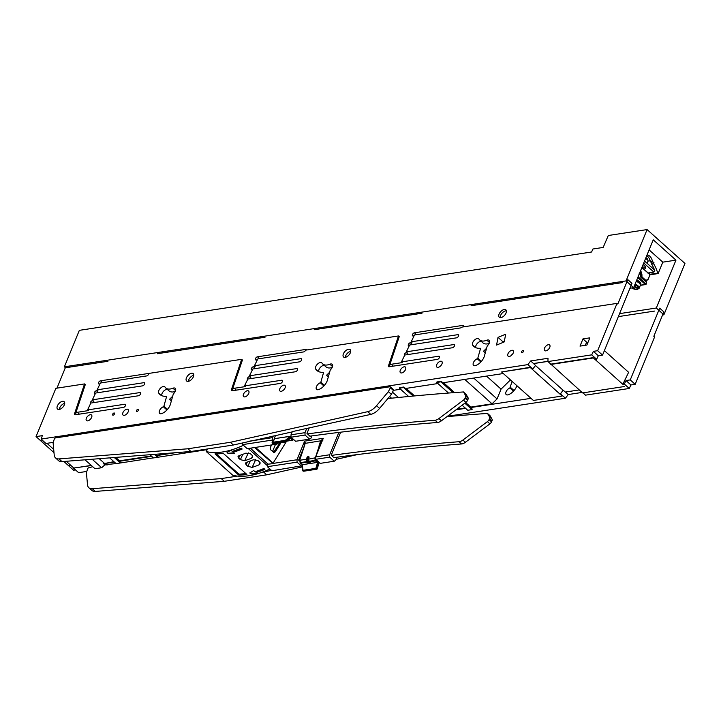 <?xml version="1.0" encoding="UTF-8"?>
<svg xmlns="http://www.w3.org/2000/svg" width="721" height="721" viewBox="0 0 721 721"><rect width="100%" height="100%" fill="white"/><g stroke="black" fill="none" stroke-linecap="round" stroke-linejoin="round"><path stroke-width="1.08" d="M629.974 288.238L633.615 287.688L653.244 239.814L675.956 260.146L656.326 308.011L663.897 314.789L684.95 263.453L647.097 229.575L608.299 235.506L603.171 247.438L592.914 249.006L591.599 251.999L79.346 330.344L64.385 366.809L626.044 280.911L633.615 287.688M64.385 366.809L65.458 367.773M662.572 314.987L663.897 314.789M619.555 313.635L656.326 308.011M649.936 274.809L658.129 273.556L662.806 262.156L675.956 260.146M626.044 280.911L647.097 229.575M662.806 262.156L649.116 249.899M658.129 273.556L657.705 273.169A26.929 18.944 81.3 0 0 653.614 263.751L654.001 262.814L652.442 261.417A7.607 5.353 81.3 0 0 647.079 254.864M649.531 274.35L657.705 273.169M654.353 270.925L654.848 270.853A26.929 18.944 81.3 0 0 654.632 270.249M654.524 269.969A26.929 18.944 81.3 0 0 651.577 264.057L653.614 263.751M649.612 274.277A26.929 18.944 81.3 0 0 649.17 272.817M651.577 264.057L651.964 263.12L654.001 262.814M651.964 263.12L650.405 261.732L652.442 261.417M650.405 261.732A7.607 5.353 81.3 0 0 646.719 255.748M650.207 260.786L647.99 261.119M647.8 273.025L653.875 272.096L643.736 263.021M643.087 264.598A5.128 2.37 22.3 0 1 644.484 265.598A5.128 2.37 22.3 0 1 645.619 268.095A5.128 2.37 22.3 0 1 643.781 269.068M644.547 261.038L654.686 270.114L653.875 272.096M645.511 266.896A5.128 2.37 22.3 0 1 642.177 266.824M500.275 317.646A4.948 2.677 131.8 0 1 501.834 313.428A4.948 2.677 131.8 0 1 506.385 310.814M504.826 315.032A4.948 2.677 131.8 0 1 499.265 317.24A4.948 2.677 131.8 0 1 500.32 312.076A4.948 2.677 131.8 0 1 505.872 309.868A4.948 2.677 131.8 0 1 504.826 315.032M458.655 335.427L457.799 334.67L411.195 341.799L414.494 334.968L460.584 327.92A1.929 1.045 131.8 0 0 461.945 327.1L617.041 303.379L617.798 304.055L627.811 279.631L631.975 283.353L602.549 355.111L597.628 350.703L617.041 303.379M414.079 335.824L413.151 335.968A1.929 1.045 131.8 0 1 412.511 335.815A1.929 1.045 131.8 0 1 412.691 334.12A1.929 1.045 131.8 0 1 414.458 332.796L462.648 325.423A1.929 1.045 131.8 0 1 463.279 325.568A1.929 1.045 131.8 0 1 463.315 326.892M411.195 341.799L411.952 342.475L410.366 342.718A1.929 1.045 131.8 0 0 408.6 344.043A1.929 1.045 131.8 0 0 408.428 345.738A1.929 1.045 131.8 0 0 409.059 345.891L409.222 345.864M454.59 345.341L453.734 344.575L406.338 351.821L409.636 345.008L456.501 337.843A1.929 1.045 131.8 0 0 458.259 336.509A1.929 1.045 131.8 0 0 458.439 334.814A1.929 1.045 131.8 0 0 457.799 334.67M406.338 351.821L407.095 352.497L406.392 352.605A1.929 1.045 131.8 0 0 404.625 353.939A1.929 1.045 131.8 0 0 404.454 355.633A1.929 1.045 131.8 0 0 404.481 355.66M439.531 356.985L438.683 356.228L401.453 361.915L404.787 355.029L452.437 347.747A1.929 1.045 131.8 0 0 454.203 346.413A1.929 1.045 131.8 0 0 454.374 344.719A1.929 1.045 131.8 0 0 453.734 344.575M401.453 361.915L402.21 362.591L391.242 364.276A1.929 1.045 131.8 0 0 389.574 365.466L388.817 364.79A1.929 1.045 131.8 0 0 388.547 366.619A1.929 1.045 131.8 0 0 389.187 366.764L437.377 359.391A1.929 1.045 131.8 0 0 439.143 358.067A1.929 1.045 131.8 0 0 439.323 356.372A1.929 1.045 131.8 0 0 438.683 356.228M389.574 365.466L399.254 336.626L398.497 335.95L388.817 364.79M301.693 359.437L300.837 358.67L254.423 365.772L257.812 358.932L303.631 351.92A1.929 1.045 131.8 0 0 305.623 350.154L398.497 335.95M257.388 359.788L256.198 359.968A1.929 1.045 131.8 0 1 255.558 359.824A1.929 1.045 131.8 0 1 255.73 358.13A1.929 1.045 131.8 0 1 257.496 356.796L305.686 349.433A1.929 1.045 131.8 0 1 306.326 349.577A1.929 1.045 131.8 0 1 306.533 350.018M254.423 365.772L255.18 366.448L253.404 366.719A1.929 1.045 131.8 0 0 251.638 368.052A1.929 1.045 131.8 0 0 251.467 369.747A1.929 1.045 131.8 0 0 252.107 369.891L252.413 369.846M297.629 369.341L296.782 368.575L249.457 375.812L252.837 368.99L299.539 361.843A1.929 1.045 131.8 0 0 301.306 360.509A1.929 1.045 131.8 0 0 301.477 358.815A1.929 1.045 131.8 0 0 300.837 358.67M249.457 375.812L250.214 376.497L249.43 376.614A1.929 1.045 131.8 0 0 247.663 377.948A1.929 1.045 131.8 0 0 247.492 379.643A1.929 1.045 131.8 0 0 247.546 379.688M282.578 380.994L281.722 380.228L244.464 385.924L247.871 379.03L295.475 371.748A1.929 1.045 131.8 0 0 297.241 370.423A1.929 1.045 131.8 0 0 297.413 368.728A1.929 1.045 131.8 0 0 296.782 368.575M244.464 385.924L245.221 386.609L234.28 388.277A1.929 1.045 131.8 0 0 232.27 390.079L231.513 389.403A1.929 1.045 131.8 0 0 231.585 390.629A1.929 1.045 131.8 0 0 232.225 390.773L280.424 383.401A1.929 1.045 131.8 0 0 282.181 382.067A1.929 1.045 131.8 0 0 282.362 380.373A1.929 1.045 131.8 0 0 281.722 380.228M232.234 390.043L242.427 360.004L241.67 359.328L231.513 389.403M149.193 373.469A1.929 1.045 131.8 0 0 148.724 373.433L241.67 359.328M148.823 373.532A1.929 1.045 131.8 0 1 146.669 375.929L100.417 383.004L97.155 389.827L97.912 390.503L96.443 390.728A1.929 1.045 131.8 0 0 94.676 392.053A1.929 1.045 131.8 0 0 94.505 393.756A1.929 1.045 131.8 0 0 95.145 393.9L95.208 393.891M148.724 373.433L100.534 380.805A1.929 1.045 131.8 0 0 98.768 382.139A1.929 1.045 131.8 0 0 98.597 383.833A1.929 1.045 131.8 0 0 99.237 383.978L100.003 383.86M144.732 383.446L143.876 382.68L97.155 389.827M140.676 393.351L139.82 392.584L92.36 399.84L95.614 393.035L142.578 385.852A1.929 1.045 131.8 0 0 144.344 384.518A1.929 1.045 131.8 0 0 144.515 382.824A1.929 1.045 131.8 0 0 143.876 382.68M92.36 399.84L93.117 400.525L92.468 400.624A1.929 1.045 131.8 0 0 90.702 401.948A1.929 1.045 131.8 0 0 90.531 403.643A1.929 1.045 131.8 0 0 90.54 403.652M125.616 405.004L124.76 404.238L87.538 409.934L90.828 403.048L138.513 395.757A1.929 1.045 131.8 0 0 140.28 394.423A1.929 1.045 131.8 0 0 140.46 392.729A1.929 1.045 131.8 0 0 139.82 392.584M87.538 409.934L88.295 410.61L77.327 412.286A1.929 1.045 131.8 0 0 75.561 413.611L85.294 384.599L84.537 383.923L55.859 388.313L36.05 436.602L42.332 435.646L41.07 439.08L527.88 364.619L530.692 360.942L547.996 358.292L547.96 361.554L591.707 354.858L593.383 351.352L597.628 350.703M124.76 404.238A1.929 1.045 131.8 0 1 125.4 404.382A1.929 1.045 131.8 0 1 125.229 406.076A1.929 1.045 131.8 0 1 123.462 407.41L75.263 414.782A1.929 1.045 131.8 0 1 74.633 414.629A1.929 1.045 131.8 0 1 74.804 412.935L75.561 413.611M74.804 412.935L84.537 383.923M265.022 337.248L157.196 353.741M421.974 313.247L314.176 329.731M622.638 282.56L471.083 305.731M502.807 342.511L502.943 341.772L504.367 341.186M448.516 393.044L436.71 382.481L436.935 381.941L441.189 381.292L442.856 382.779L503.312 373.532M483.521 351.19L485.278 352.911M326.568 375.19L328.316 376.921M169.606 399.2L171.355 400.93M41.07 439.08L45.991 443.478L53.282 442.361M36.05 436.602L40.971 441.009L42.89 440.711M547.96 361.554L550.835 364.123L593.077 357.661L595.122 359.491L596.627 359.265L598.304 355.759L602.549 355.111M596.627 359.265L591.707 354.858M530.35 367.584L501.582 371.982L533.378 400.443L562.146 396.036L530.35 367.584L530.629 367.214L532.801 369.026L535.541 365.439L530.692 360.942M533.567 363.519L547.96 361.311M532.801 369.026L527.88 364.619M367.728 411.682A12.077 6.525 -48.2 0 0 376.542 405.707L379.57 408.419A12.077 6.525 131.8 0 1 370.756 414.395L367.728 411.682L230.359 442.297L187.947 448.777L58.978 458.907A12.077 6.525 131.8 0 1 55.535 457.925A12.077 6.525 131.8 0 1 54.21 455.005L53.111 442.928L54.255 439.161A1.208 0.649 131.8 0 1 55.553 437.908L389.989 386.762A1.208 0.649 -48.2 0 1 390.385 386.853A1.208 0.649 -48.2 0 1 390.367 387.754L388.367 391.647L391.395 394.36L393.396 390.467L390.367 387.754M393.459 390.34L400.57 389.25M403.85 387.006L399.596 387.655L399.38 388.186L403.634 387.538L403.85 387.006L405.517 388.493L437.89 383.536M530.629 367.214L501.582 371.982M345.296 357.337A4.948 2.677 131.8 0 1 346.891 353.84A4.948 2.677 131.8 0 1 350.721 351.28M349.126 354.777A4.948 2.677 131.8 0 1 343.566 356.985A4.948 2.677 131.8 0 1 344.62 351.812A4.948 2.677 131.8 0 1 350.172 349.604A4.948 2.677 131.8 0 1 349.126 354.777M188.334 381.346A4.948 2.677 131.8 0 1 189.929 377.849A4.948 2.677 131.8 0 1 193.76 375.28M192.165 378.777A4.948 2.677 131.8 0 1 186.613 380.985A4.948 2.677 131.8 0 1 187.658 375.821A4.948 2.677 131.8 0 1 193.21 373.613A4.948 2.677 131.8 0 1 192.165 378.777M59.275 409.447A4.948 2.677 131.8 0 1 60.87 405.95A4.948 2.677 131.8 0 1 64.71 403.381M63.115 406.878A4.948 2.677 131.8 0 1 57.554 409.086A4.948 2.677 131.8 0 1 58.599 403.913A4.948 2.677 131.8 0 1 64.16 401.705A4.948 2.677 131.8 0 1 63.115 406.878M544.49 348.189A3.74 2.019 131.8 0 1 546.978 345.269A3.74 2.019 131.8 0 1 549.618 344.999A3.74 2.019 131.8 0 1 549.753 347.387A3.74 2.019 131.8 0 1 547.257 350.298A3.74 2.019 131.8 0 1 544.625 350.577A3.74 2.019 131.8 0 1 544.49 348.189M507.972 353.777A3.74 2.019 131.8 0 1 510.459 350.857A3.74 2.019 131.8 0 1 513.1 350.577A3.74 2.019 131.8 0 1 513.235 352.966A3.74 2.019 131.8 0 1 510.738 355.886A3.74 2.019 131.8 0 1 508.107 356.156A3.74 2.019 131.8 0 1 507.972 353.777M511.288 355.498A3.74 2.019 131.8 0 1 512.586 353.984L512.649 354.038M436.71 364.7A3.74 2.019 131.8 0 1 439.197 361.78A3.74 2.019 131.8 0 1 441.838 361.5A3.74 2.019 131.8 0 1 441.973 363.889A3.74 2.019 131.8 0 1 439.486 366.809A3.74 2.019 131.8 0 1 436.845 367.079A3.74 2.019 131.8 0 1 436.71 364.7M400.299 370.279A3.74 2.019 131.8 0 1 402.787 367.359A3.74 2.019 131.8 0 1 405.427 367.088A3.74 2.019 131.8 0 1 405.553 369.467A3.74 2.019 131.8 0 1 403.066 372.387A3.74 2.019 131.8 0 1 400.434 372.658A3.74 2.019 131.8 0 1 400.299 370.279M279.838 388.646A3.74 2.019 131.8 0 1 282.326 385.735A3.74 2.019 131.8 0 1 284.966 385.456A3.74 2.019 131.8 0 1 285.101 387.844A3.74 2.019 131.8 0 1 282.605 390.755A3.74 2.019 131.8 0 1 279.973 391.034A3.74 2.019 131.8 0 1 279.838 388.646M243.482 394.216A3.74 2.019 131.8 0 1 245.969 391.296A3.74 2.019 131.8 0 1 248.61 391.025A3.74 2.019 131.8 0 1 248.745 393.405A3.74 2.019 131.8 0 1 246.249 396.325A3.74 2.019 131.8 0 1 243.617 396.595A3.74 2.019 131.8 0 1 243.482 394.216M86.367 418.189A3.74 2.019 131.8 0 1 88.863 415.269A3.74 2.019 131.8 0 1 91.495 414.999A3.74 2.019 131.8 0 1 91.63 417.378A3.74 2.019 131.8 0 1 89.143 420.298A3.74 2.019 131.8 0 1 86.502 420.568A3.74 2.019 131.8 0 1 86.367 418.189M122.912 412.664A3.74 2.019 131.8 0 1 125.409 409.744A3.74 2.019 131.8 0 1 128.041 409.465A3.74 2.019 131.8 0 1 128.176 411.853A3.74 2.019 131.8 0 1 125.688 414.773A3.74 2.019 131.8 0 1 123.048 415.044A3.74 2.019 131.8 0 1 122.912 412.664M112.647 414.233A1.325 0.721 131.8 0 1 113.53 413.196A1.325 0.721 131.8 0 1 114.468 413.106A1.325 0.721 131.8 0 1 114.513 413.953A1.325 0.721 131.8 0 1 113.63 414.981A1.325 0.721 131.8 0 1 112.701 415.08A1.325 0.721 131.8 0 1 112.647 414.233M136.458 410.591A1.325 0.721 131.8 0 1 137.341 409.555A1.325 0.721 131.8 0 1 138.27 409.456A1.325 0.721 131.8 0 1 138.324 410.303A1.325 0.721 131.8 0 1 137.441 411.34A1.325 0.721 131.8 0 1 136.503 411.439A1.325 0.721 131.8 0 1 136.458 410.591M521.625 351.668A1.325 0.721 131.8 0 1 522.509 350.631A1.325 0.721 131.8 0 1 523.437 350.532A1.325 0.721 131.8 0 1 523.491 351.379A1.325 0.721 131.8 0 1 522.608 352.416A1.325 0.721 131.8 0 1 521.671 352.515A1.325 0.721 131.8 0 1 521.625 351.668M586.876 345.062L589.841 337.843L582.965 338.897L580.008 346.116L586.876 345.062M587.318 342.79L582.965 338.897M505.682 334.211L504.222 341.925L496.571 345.08L498.022 337.365L505.682 334.211M502.943 341.772L498.022 337.365M481.412 361.356L477.816 358.148L477.257 358.752A4.344 2.352 131.8 0 0 473.742 361.951A4.344 2.352 131.8 0 0 473.58 365.385A4.344 2.352 131.8 0 0 475.752 365.511A9.301 5.029 131.8 0 0 484.386 356.075L487.261 345.855A4.38 2.37 131.8 0 0 489.144 340.303A4.38 2.37 131.8 0 0 486.855 340.213A13.762 7.444 131.8 0 1 479.663 339.933A13.762 7.444 131.8 0 1 478.951 339.095A4.38 2.37 131.8 0 0 478.726 338.834A4.38 2.37 131.8 0 0 474.256 340.285A4.38 2.37 131.8 0 0 472.661 345.089L475.31 347.459M489.117 343.484A13.762 7.444 131.8 0 1 482.917 342.845L479.663 339.933M475.752 347.666A4.38 2.37 131.8 0 1 477.293 343.43A4.38 2.37 131.8 0 1 481.331 341.421M480.438 348.324L480.267 348.27A22.522 12.176 131.8 0 1 473.823 346.459A22.522 12.176 131.8 0 1 472.661 345.089M477.816 358.148L480.492 348.631M324.45 385.365L320.863 382.148L320.304 382.761A4.344 2.352 131.8 0 0 316.78 385.96A4.344 2.352 131.8 0 0 316.618 389.385A4.344 2.352 131.8 0 0 318.799 389.511A9.301 5.029 131.8 0 0 327.433 380.084L330.299 369.864A4.38 2.37 131.8 0 0 332.183 364.303A4.38 2.37 131.8 0 0 329.894 364.213A13.762 7.444 131.8 0 1 322.702 363.934A13.762 7.444 131.8 0 1 321.99 363.105A4.38 2.37 131.8 0 0 321.764 362.834A4.38 2.37 131.8 0 0 317.303 364.285A4.38 2.37 131.8 0 0 315.699 369.098L318.349 371.468M332.156 367.494A13.762 7.444 131.8 0 1 325.955 366.854L322.702 363.934M318.79 371.666A4.38 2.37 131.8 0 1 320.331 367.44A4.38 2.37 131.8 0 1 324.369 365.43M323.486 372.324L323.314 372.279A22.522 12.176 131.8 0 1 316.861 370.459A22.522 12.176 131.8 0 1 315.699 369.098M320.863 382.148L323.531 372.64M167.488 409.375L163.901 406.157L163.343 406.77A4.344 2.352 131.8 0 0 159.828 409.961A4.344 2.352 131.8 0 0 159.665 413.394A4.344 2.352 131.8 0 0 161.837 413.521A9.301 5.029 131.8 0 0 170.471 404.093L173.337 393.864A4.38 2.37 131.8 0 0 175.221 388.313A4.38 2.37 131.8 0 0 172.941 388.222A13.762 7.444 131.8 0 1 165.74 387.943A13.762 7.444 131.8 0 1 165.028 387.105A4.38 2.37 131.8 0 0 164.803 386.844A4.38 2.37 131.8 0 0 160.341 388.295A4.38 2.37 131.8 0 0 158.737 393.098L161.387 395.469M175.203 391.503A13.762 7.444 131.8 0 1 168.993 390.854L165.74 387.943M161.828 395.676A4.38 2.37 131.8 0 1 163.37 391.44A4.38 2.37 131.8 0 1 167.407 389.439M166.524 396.334L166.353 396.289A22.522 12.176 131.8 0 1 159.9 394.468A22.522 12.176 131.8 0 1 158.737 393.098M163.901 406.157L166.569 396.64M585.128 345.332L586.416 342.926L587.84 342.709M630.253 379.904L635.174 384.311L654.587 336.986L653.83 336.31L663.843 311.878L659.679 308.155L630.253 379.904L626.017 380.553L624.332 384.059L622.827 384.293L628.622 372.306L604.387 350.622M654.506 311.084L618.339 316.618M175.518 452.707L156.646 455.591L169.282 453.194M516.894 385.69A9.301 5.029 131.8 0 1 508.386 394.711A4.344 2.352 131.8 0 1 506.205 394.585A4.344 2.352 131.8 0 1 506.367 391.152A4.344 2.352 131.8 0 1 509.882 387.961L513.478 391.179M512.108 381.409L509.882 387.961M531.017 398.334L470.561 407.581L470.768 407.086L492.055 403.832L497.048 398.929L501.068 389.124L510.45 379.922M114.351 462.062L103.59 463.702L104.878 464.856L101.652 467.731L92.171 459.25M107.42 464.883L104.878 464.856M92.748 466.712L88.863 467.722A1.208 0.649 -48.2 0 0 87.556 468.974L86.421 472.733L87.52 484.818A12.077 6.525 -48.2 0 0 88.845 487.738A12.077 6.525 -48.2 0 0 92.288 488.721L221.248 478.591L237.533 476.103M73.785 468.028L91.459 465.559M73.695 468.28L78.616 472.679L86.817 471.426M447.435 416.278L565.426 398.226L568.238 394.549L582.045 392.431M562.146 396.036L560.505 393.819L565.426 398.226M470.561 407.581L472.228 409.068L472.003 409.618L464.829 403.192M456.042 409.798L465.595 408.338M156.646 455.591L158.296 457.105M120.957 462.819L119.307 461.305L151.68 456.348M441.189 381.292L440.964 381.833L453.103 392.702M470.768 407.086L465.685 402.543M454.563 392.584L443.505 382.68M492.055 403.832L464.793 379.426M497.048 398.929L473.724 378.056M501.068 389.124L486.522 376.101M483.611 351.154L486.594 348.234M338.834 432.42L329.668 454.762L329.722 457.15L334.265 461.215L335.725 460.178L336.932 457.24M461.557 443.956L459.052 441.721A7.246 3.911 -48.2 0 0 462.9 440.053L487.423 421.605L489.929 423.84L465.396 442.288A7.246 3.911 -48.2 0 1 461.557 443.956A3588.705 1939.679 -48.2 0 0 333.868 457.655L331.272 455.149L340.691 432.185M334.048 457.637L334.526 457.565M326.649 375.163L329.632 372.234M207.197 449.625L157.71 457.285L154.438 454.356M156.845 455.095L155.898 454.248M169.687 399.164L172.67 396.244M626.017 380.553L630.929 384.96L635.174 384.311M624.332 384.059L629.253 388.466L630.929 384.96M622.827 384.293L593.077 357.661M582.938 392.864L585.506 395.153L629.253 388.466M63.854 461.467L73.596 470.209L75.525 469.912M103.59 463.702L113.909 461.656M153.366 457.862L116.117 463.639L109.673 457.871M120.371 462.99L114.26 457.511M119.307 461.305L119.497 460.818L115.675 457.402M119.497 460.818L151.248 455.969M157.71 457.285L153.456 457.934L149.86 454.717M85.033 459.809L95.019 468.749L101.652 467.731M271.475 470.371L261.669 472.417M116.036 463.567L107.014 464.531M357.733 454.527L336.067 459.358M319.836 462.972L318.754 463.215M302.342 466.875L266.698 474.815L224.276 481.304L221.248 478.591M88.845 487.738L91.873 490.451A12.077 6.525 -48.2 0 0 95.316 491.425L224.276 481.304M302.279 465.73L271.907 470.759L267.365 466.694L267.311 464.297L268.05 464.027M275.494 444.343L272.556 451.517M267.554 463.711L267.311 464.297M391.521 398.199L389.61 396.487M398.434 397.487L392.512 392.188M408.654 396.487L399.38 388.186M413.16 396.063L403.634 387.538M414.557 395.928L406.139 388.394M456.79 409.24L465.171 407.951M472.003 409.618L467.749 410.267L462.125 405.229M560.379 393.846L563.119 390.25L535.478 365.511M560.505 393.819L563.119 390.25M563.245 390.232L565.291 392.062L579.251 389.926M565.435 392.044L568.238 394.549M104.221 463.143L99.246 458.691M436.71 382.481L440.964 381.833M393.017 389.475A1.208 0.649 131.8 0 1 393.414 389.565A1.208 0.649 131.8 0 1 393.396 390.467M379.57 408.419L391.395 394.36M370.756 414.395L292.302 431.618L290.996 434.808L304.992 432.672L306.74 428.4M286.174 441.874L272.908 463.441L297.007 459.755L304.623 441.144L323.287 438.287L322.611 439.972L323.287 438.287M334.265 461.215L320.268 463.36L315.726 459.295L315.672 456.898L322.611 439.972M315.672 456.898L329.668 454.762M315.726 459.295L329.722 457.15M266.698 474.815L263.67 472.102M299.756 459.953A3588.705 1939.679 -48.2 0 0 298.611 460.124L304.343 446.155M207.495 448.967L206.296 451.589L232.793 475.301A84.528 45.684 -48.2 0 0 269.906 468.965M489.929 423.84A3.019 1.631 -48.2 0 0 491.533 421.866L491.902 421.055A3.019 1.631 -48.2 0 0 492.046 419.207L490.01 415.656L487.513 413.421A3621.304 1957.299 -48.2 0 0 446.939 416.648M459.052 441.721A3588.705 1939.679 -48.2 0 0 331.363 455.42M487.423 421.605A3.019 1.631 -48.2 0 0 489.036 419.631L489.406 418.82A3.019 1.631 -48.2 0 0 489.55 416.972L487.513 413.421M311.95 435.899L311.048 438.089L309.588 439.134L305.046 435.06L304.992 432.672M292.185 431.897L233.388 445.001L190.975 451.49L62.006 461.611A12.077 6.525 131.8 0 1 58.563 460.638L55.535 457.925M624.701 386.474L582.586 392.918L550.799 364.087M547.96 361.392L533.495 363.609M592.905 358.013L550.79 364.456M70.901 465.451L68.675 465.802L70.91 465.46M254.603 447.543L272.908 463.441M272.619 463.666L268.086 464.18L250.358 448.192M267.365 466.694L297.061 462.152L297.007 459.755M301.603 466.217L297.061 462.152M299.99 461.386L298.611 460.142M66.242 461.278L73.83 468.073L91.279 465.405M376.542 405.707L388.367 391.647M230.359 442.297L233.388 445.001M437.557 422.479L435.06 420.244A7.246 3.911 -48.2 0 0 438.909 418.577L463.432 400.128L465.928 402.363L441.405 420.812A7.246 3.911 -48.2 0 1 437.557 422.479A3588.705 1939.679 -48.2 0 0 309.868 436.178L306.975 433.402L309.138 428.121M271.763 444.911L270.384 447.218L270.582 449.76L274.286 452.5L275.395 451.707L281.01 442.685M266.229 445.758L267.437 445.578M305.325 443.1L304.226 443.118M303.947 442.829L304.136 443.325L305.127 442.775L305.479 443.469M267.347 465.613L248.24 448.516M206.296 451.589A84.528 45.684 -48.2 0 0 243.41 445.245M251.539 458.195A84.528 45.684 -48.2 0 1 244.716 460.71L240.363 459.656L238.642 458.114L238.02 456.42L239.057 455.636A84.528 45.684 -48.2 0 0 245.87 453.13L250.412 453.77L252.134 455.311L252.674 457.195L251.539 458.195L252.593 455.879M234.55 453.41L233.244 452.238A84.528 45.684 -48.2 0 0 242.148 449.021L241.156 448.129A84.528 45.684 -48.2 0 1 232.243 451.346L230.936 450.174L227.178 452.428L228.485 453.608L234.55 453.41M215.029 453.842A84.528 45.684 -48.2 0 0 223.303 453.374L246.924 474.508A84.528 45.684 -48.2 0 1 238.642 474.986L215.029 453.842M255.748 459.538L252.161 467.379L247.817 466.325L246.086 464.784L245.464 463.089L246.501 462.305A84.528 45.684 -48.2 0 0 253.323 459.8L257.857 460.44L259.587 461.981L260.119 463.864L258.983 464.865L260.047 462.549M252.161 467.379A84.528 45.684 -48.2 0 0 258.983 464.865M249.944 472.814L251.259 473.994L257.289 473.76L255.973 472.588A84.528 45.684 -48.2 0 0 264.886 469.371L263.895 468.479A84.528 45.684 -48.2 0 1 254.982 471.696L253.675 470.525L249.781 472.994M300.026 460.701L300.089 460.151M304.136 446.795L299.675 460.214M321.954 441.009L321.169 441.063L319.178 446.029L321.169 441.063L322.161 440.161L321.025 440.928L322.017 440.035L322.666 440.342M319.178 446.029L315.356 457.817L315.699 458.304L315.356 457.817M278.378 443.091L276.927 444.127L247.231 448.669L242.689 444.605L242.653 442.937M273.205 440.801L272.385 440.062L273.052 435.917M276.927 444.127L276.152 443.433M274.755 438.801L274.304 438.395L275.44 435.637M309.588 439.134L295.592 441.27L291.05 437.205L290.996 434.808M242.689 444.605L272.385 440.062M249.538 441.153L272.331 437.665M187.947 448.777L190.975 451.49M291.05 437.205L305.046 435.06M465.928 402.363A3.019 1.631 -48.2 0 0 467.541 400.389L467.911 399.578A3.019 1.631 -48.2 0 0 468.046 397.731L466.009 394.18L463.513 391.945A3621.304 1957.299 -48.2 0 0 387.844 398.578M435.06 420.244A3588.705 1939.679 -48.2 0 0 307.371 433.943M463.432 400.128A3.019 1.631 -48.2 0 0 465.036 398.154L465.415 397.343A3.019 1.631 -48.2 0 0 465.55 395.496L463.513 391.945M291.032 436.232A3588.705 1939.679 -48.2 0 0 290.23 436.349M275.368 438.611L275.143 438.566A3588.705 1939.679 -48.2 0 0 274.593 438.647M274.413 451.986L273.818 452.482M318.97 446.065L320.701 440.819L305.298 443.343M320.701 440.819L321.954 439.702L322.801 440.468M241.895 448.786L233.433 451.526L233.244 452.238M228.485 453.608L228.575 453.275A1.091 0.622 15.2 0 1 227.079 452.5M228.575 453.275L233.856 452.788M216.264 453.87L238.993 474.211L238.642 474.986M238.993 474.211L245.933 473.625M249.854 472.886A1.091 0.622 -164.8 0 0 251.35 473.661L251.259 473.994M256.595 473.138L251.35 473.661M264.634 469.137L256.171 471.876L255.973 472.588M303.487 448.426L305.127 442.775M304.478 446.02L305.298 442.721M314.942 457.88L308.624 459.142M306.371 459.25L300.071 460.214L300.351 463.116L300.278 462.639L306.533 461.683L306.38 459.25L306.894 457.754L307.705 457.997L307.227 459.358L306.371 459.25M317.6 460.971L318.493 462.233L318.331 463.684L316.438 469.155L303.199 471.065M306.894 457.754C308.155 455.969 308.876 455.861 309.057 457.42L308.615 458.907L309.12 461.846L315.374 460.89L315.113 460.368L308.696 461.386L308.912 457.159M290.473 437.187L289.608 438.152L290.473 437.187M291.681 437.773L290.509 437.187M302.387 464.639L302.856 470.335L315.861 468.344L317.267 463.522L318.087 463.765L317.267 463.522L317.393 462.395L302.55 464.657L300.54 463.152L306.785 462.197L306.533 461.683L307.371 461.629L307.227 459.358M309.282 462.062L308.2 462.242M308.209 462.224L308.651 460.98M308.516 459.746L307.47 458.808L307.795 458.078A0.937 0.505 131.8 0 1 308.921 457.231M302.441 465.793L302.595 464.432M314.924 457.943L315.113 460.368L315.96 460.304L315.374 460.89L317.393 462.395L318.294 462.035L315.96 460.304L315.897 459.439M289.518 438.215L285.462 441.414L286.255 441.351L286.021 441.919L272.61 443.658L272.322 443.208M291.041 437.016L290.392 436.448A0.604 0.604 0 0 0 289.905 436.313L290.419 436.836L289.905 436.313L275.143 438.566L289.716 436.421L288.751 437.458L289.364 437.98L285.318 441.171L272.349 443.163L285.462 441.414L272.466 443.415M291.293 437.602L290.419 436.836L289.463 437.881L288.751 437.458L285.354 440.333L286.111 441.099L285.462 441.432L285.354 440.333L272.385 442.324L274.728 438.927M308.011 463.107L308.209 462.242L307.371 461.629L306.785 462.197L308.011 463.107L310.336 462.756L308.696 461.386A0.604 0.604 0 0 0 308.93 461.8L309.949 462.567M308.552 458.646A3588.705 1939.679 -48.2 0 0 307.47 458.808M273.791 440.36L274.791 438.756A0.604 0.604 0 0 1 275.143 438.566M107.943 361.275L65.305 367.8L56.959 388.141M598.304 355.759L593.383 351.352M46.964 443.334L53.696 449.354M40.989 441.009L53.994 452.653M639.824 273.782L640.672 274.431M648.026 279.478L649.891 275.071L648.116 279.397L645.935 281.064L646.007 280.505L647.981 279.099M641.122 277.116L641.969 276.882L641.915 274.53L641.059 274.557L641.05 277.053M641.257 277.369L641.969 276.882L646.007 280.505L645.493 281.028M639.689 273.556L639.022 273.935M646.629 282.407L640.726 277.125L640.176 273.791L640.843 274.377L640.996 277.008L646.602 282.019L646.016 283.894L638.085 276.792M647.097 263.318L647.981 261.164A3.019 1.397 -157.7 0 0 647.999 260.678A3.019 1.397 -157.7 0 0 645.52 258.65M647.999 260.678L647.647 259.29A2.109 0.973 -157.7 0 0 645.854 257.848M640.311 285.399A5.128 2.37 -157.7 0 0 640.383 285.255L640.789 284.263A5.128 2.37 -157.7 0 0 636.751 280.045M640.383 285.255A5.128 2.37 -157.7 0 0 636.346 281.037M634.498 285.534L635.183 285.759L635.066 286.823L638.409 287.967L639.68 286.471A5.128 2.37 -157.7 0 1 639.608 287.138A5.128 2.37 -157.7 0 0 639.608 287.138L640.266 285.552A5.128 2.37 -157.7 0 0 636.219 281.334M639.419 287.102L639.112 288.346L636.165 289.554L631.668 287.985M631.785 287.967A4.524 2.091 -157.7 0 0 636.003 289.445A4.524 2.091 -157.7 0 0 638.337 288.652L634.985 287.508L635.237 286.877M633.191 287.751L634.868 288.562L634.985 287.508M635.075 286.715L634.147 286.39M462.648 325.423L463.495 326.189M416.531 334.652L414.458 332.796M412.439 344.575L410.366 342.718M408.465 354.471L406.392 352.605M393.324 366.133L391.242 364.276M305.686 349.433L306.371 350.046M259.578 358.661L257.496 356.796M255.486 368.584L253.404 366.719M251.512 378.471L249.43 376.614M236.362 390.142L234.28 388.277M102.616 382.662L100.534 380.805M98.525 392.584L96.443 390.728M94.55 402.48L92.468 400.624M79.4 414.142L77.327 412.286M486.855 340.213L489.487 342.565M477.257 358.752L480.853 361.978M329.894 364.213L332.525 366.565M320.304 382.761L323.891 385.978M172.941 388.222L175.564 390.575M163.343 406.77L166.939 409.988M510.441 387.348L514.037 390.566M92.288 488.721L95.316 491.425M255.495 447.399L273.133 463.179M465.396 442.288L462.9 440.053M491.533 421.866L489.036 419.631M489.406 418.82L491.902 421.055M492.046 419.207L489.55 416.972M321.647 441.297L320.025 446.29M58.978 458.907L62.006 461.611M275.395 451.707L274.521 451.842L280.127 442.82M304.785 442.829L305.704 442.964M303.992 443.199L304.911 442.802M303.983 442.73L304.704 442.343L305.344 443.325L304.983 442.64M322.161 439.675L322.647 439.873M240.363 459.656L242.797 454.347M238.642 458.114L239.895 455.366M244.716 460.71L248.303 452.869M247.348 462.035L246.086 464.784M247.817 466.325L250.25 461.016M321.512 441.36L322.521 440.468M441.405 420.812L438.909 418.577M467.541 400.389L465.036 398.154M465.415 397.343L467.911 399.578M468.046 397.731L465.55 395.496M321.954 439.702L322.161 440.161M320.917 441.198L320.124 443.613M309.021 457.799L307.795 458.078M318.682 462.35L317.943 461.458M318.583 464.063L318.727 461.981M318.294 462.035L318.331 463.684M318.303 463.828L316.636 469.209L303.496 471.128M318.466 464.018L317.276 468.794L316.465 469.146M303.956 471.146L302.685 470.543A0.604 0.604 0 0 0 303.081 471.056L303.298 471.128M302.261 465.883A0.604 0.604 0 0 0 302.261 466L303.226 471.065L316.438 469.155M316.681 468.587L316.222 469.074L315.861 468.344L316.681 468.587M292.78 440.125L293.726 439.603M292.393 440.252L287.192 441.045M293.384 439.296L292.825 439.594L290.725 437.359L289.707 438.062M292.6 440.216L292.825 439.594L292.6 440.216M287.427 440.846L292.167 440.125L290.383 438.215M289.842 438.305L289.815 438.828A0.604 0.604 0 0 0 289.869 438.774L289.842 438.305M273.214 443.803L272.439 443.469M272.349 443.163L272.178 442.964A0.604 0.469 31.9 0 1 272.385 442.324L272.349 443.163M273.818 439.828L273.845 439.801A0.604 0.604 0 0 0 273.773 439.882L272.15 442.487A0.604 0.604 0 0 0 272.15 443.118L272.403 443.622A0.604 0.604 0 0 0 273.016 443.911L286.021 441.919A0.604 0.604 0 0 0 286.318 441.784L289.815 438.828L286.363 441.685M289.833 438.81L290.518 438.071M640.293 271.393L640.852 274.584M640.708 270.393L641.915 274.53M649.711 275.179L649.729 274.395L641.825 267.68M646.025 280.956L647.782 279.712M640.663 274.322L639.194 274.079M640.401 285.219L646.151 284.191L645.385 284.453L637.743 277.612M646.575 282.812L645.683 284.552L640.32 285.372M639.194 287.661A5.128 2.37 -157.7 0 0 635.084 284.11M638.409 287.967A4.524 2.091 -157.7 0 0 634.777 284.858M393.414 389.565L390.385 386.853M250.223 448.21L268.14 464.243M321.899 441.216L321.115 443.64M273.331 452.653L279.991 442.847M265.869 445.975L266.923 445.19M322.801 440.558L321.89 441.234M299.9 460.358L300.107 462.684A0.604 0.604 0 0 0 300.351 463.116L302.405 464.657M303.424 471.137L303.523 471.173A0.604 0.604 0 0 0 303.82 471.201L316.789 469.218A0.604 0.604 0 0 0 317.276 468.794L318.646 464.099A0.604 0.604 0 0 0 318.673 464L318.853 462.269A0.604 0.604 0 0 0 318.853 462.089M293.735 439.612L292.699 440.189A0.604 0.604 0 0 1 292.501 440.252L287.165 441.072M641.933 267.41L649.729 274.395"/></g></svg>
